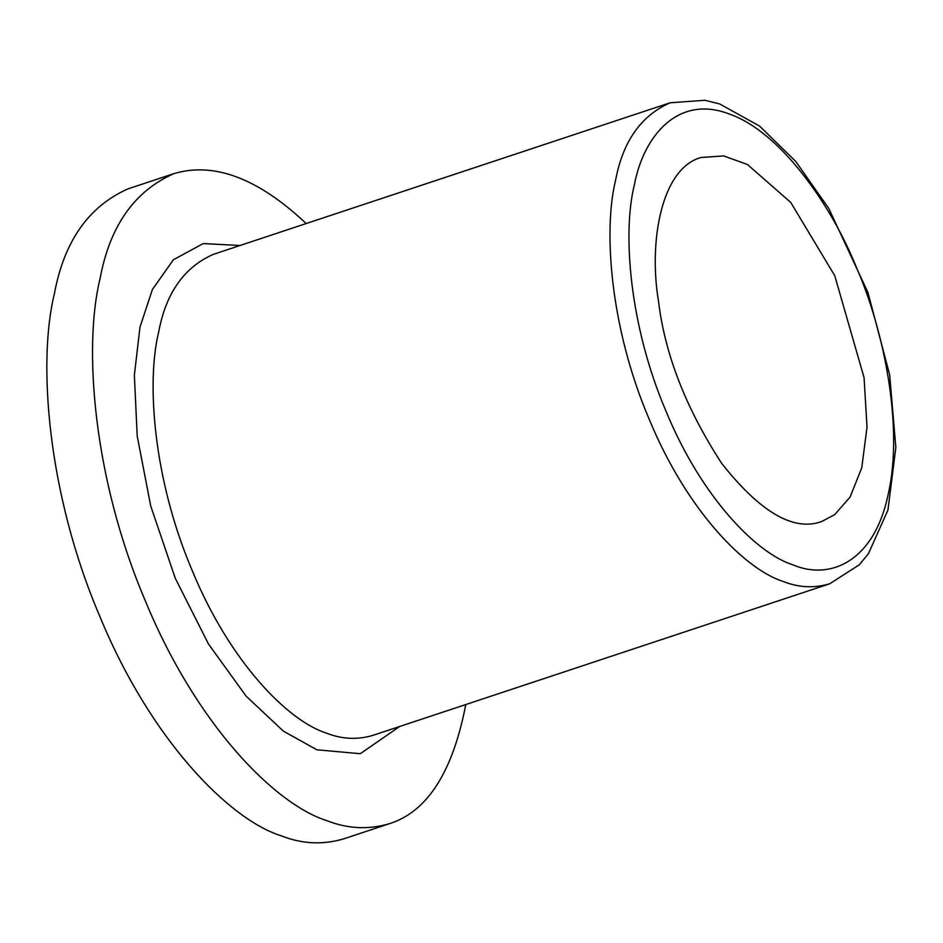 <?xml version="1.0" encoding="UTF-8"?>
<svg xmlns="http://www.w3.org/2000/svg" width="943" height="943" viewBox="0 0 943 943"><rect width="100%" height="100%" fill="white"/><g stroke="black" fill="none" stroke-linecap="round" stroke-linejoin="round"><path stroke-width="1.41" d="M465.783 704.551C452.77 772.022 427.309 811.746 389.424 823.687L343.735 838.846C322.824 845.034 301.96 844.009 281.144 835.793C229.55 819.608 150.739 740.29 99.604 615.885C47.044 492.541 37.696 361.216 54.352 293.933C64.053 241.396 88.618 206.364 128.059 188.836L173.748 173.677C213.931 161.607 258.076 178.227 306.18 223.538M389.424 823.687C368.513 829.864 347.649 828.85 326.832 820.634C275.238 804.45 196.427 725.132 145.281 600.726C92.732 477.382 83.385 346.057 100.041 278.774C109.742 226.237 134.307 191.205 173.748 173.677M658.532 301.406C664.933 354.474 686.009 408.496 721.76 463.484C760.435 512.379 793.735 531.722 821.683 521.514L834.626 514.701L850.091 497.067L861.749 467.834L867.03 427.049L864.059 377.613L834.744 275.674L790.741 202.427L747.481 164.542L723.682 155.925L700.908 157.505C660.925 168.762 648.572 242.622 658.532 301.406M399.655 726.487L360.285 753.705L316.872 749.803L283.324 731.096L246.052 696.075L208.497 644.034L175.268 578.271L150.727 506.026L137.195 435.984L134.366 375.184L139.977 327.162L152.389 289.525L173.394 259.761L203.205 243.589L240.052 245.486M792.969 564.869C756.864 553.541 701.686 498.022 665.888 410.936C629.099 324.592 622.557 232.673 634.215 185.571C643.421 135.509 678.595 94.111 729.623 114.15C780.321 131.843 831.643 205.303 856.704 268.083C883.615 329.472 903.606 426.389 888.377 493.448C874.467 562.099 829.699 580.558 792.969 564.869M829.675 583.8L372.803 735.399C357.326 739.972 341.896 739.218 326.49 733.135C288.31 721.159 229.986 662.469 192.148 570.409C153.249 479.127 146.342 381.95 158.66 332.16C165.838 293.285 184.015 267.364 213.201 254.398L670.072 102.799L704.892 100.276L719.639 103.93L759.575 126.067L795.774 161.477L828.885 208.603L867.949 292.542L889.662 374.795L895.85 447.406L887.952 510.045L868.432 553.706L859.321 564.774L829.675 583.8C814.198 588.373 798.756 587.619 783.362 581.536C745.182 569.56 686.858 510.87 649.02 418.81C610.121 327.527 603.214 230.351 615.531 180.573C622.71 141.686 640.886 115.765 670.072 102.799"/></g></svg>
